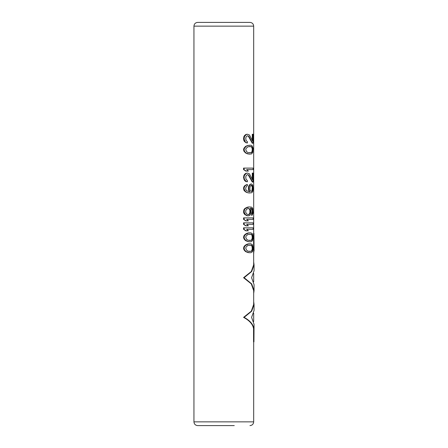 <?xml version="1.0" encoding="UTF-8"?>
<svg xmlns="http://www.w3.org/2000/svg" width="448" height="448" viewBox="0 0 448 448"><rect width="100%" height="100%" fill="white"/><g stroke="black" fill="none" stroke-linecap="round" stroke-linejoin="round"><path stroke-width="0.67" d="M249.245 145.202L245.834 146.199L243.925 148.193L243.566 149.682L243.925 151.178L245.834 153.171L249.245 154.162L246.338 153.171L245.448 152.421L244.474 151.178L244.126 149.682L244.474 148.193L246.338 146.199L248.147 145.454L250.869 145.202L251.994 145.701L253.036 148.193L252.762 152.421L251.608 153.916L249.245 154.162M247.682 252.476L249.245 252.722L246.338 251.731L245.448 250.981L244.474 249.738L244.126 248.242L243.566 248.242L243.925 249.738L244.922 250.981L245.834 251.731L248.147 252.476M243.566 248.242L243.925 246.753L244.922 245.504L246.938 244.261L248.797 243.762L245.448 245.504L244.474 246.753L244.126 248.242M247.682 241.522L249.245 241.774L247.414 241.276L245.448 240.033L244.474 238.784L244.126 237.294L243.566 237.294L243.925 238.784L244.922 240.033L245.834 240.778L248.147 241.522M243.566 237.294L243.925 235.799L244.922 234.556L246.938 233.313L248.797 232.814L245.448 234.556L244.474 235.799L244.126 237.294M246.618 229.331L248.377 230.821L245.834 230.821L243.566 229.331L243.566 227.836L253.114 227.836L253.114 229.331L246.618 229.331L252.734 229.331M246.618 224.353L248.377 225.842L245.834 225.842L243.566 224.353L243.566 222.858L253.114 222.858L253.114 224.353L246.618 224.353L252.734 224.353M246.618 219.374L248.377 220.864L245.834 220.864L243.566 219.374L243.566 217.879L253.114 217.879L253.114 219.374L246.618 219.374L252.734 219.374M251.597 215.393L252.274 210.661L252.666 210.661L252.566 212.901L251.994 215.393L251.597 215.393M250.292 208.174L251.597 208.673L252.274 210.661M246.12 215.393L247.912 215.891L245.448 214.642L244.126 212.156L243.566 212.156L243.925 213.399L244.922 214.642L246.618 215.393M243.566 212.156L243.925 209.664L244.922 208.421L247.442 207.178L249.004 206.931L245.448 208.421L244.474 209.664L244.126 212.156M246.12 184.778L247.414 184.531L244.922 185.522L243.925 186.771L243.566 188.014L243.925 190.254L246.12 192.242L249.004 192.993L251.742 192.741L252.762 191.498L253.114 189.011L252.762 185.276L251.742 184.033L250.611 184.033L249.206 185.276L248.59 186.519L248.371 189.011L249.396 191.744M246.338 181.541L244.474 179.553L244.126 177.811L243.566 177.811L244.597 180.544L245.834 181.541L247.414 181.793L245.834 181.541M243.566 177.811L243.925 175.319L244.597 174.322L245.834 173.331L247.414 173.079L245.834 173.331M252.274 179.01L252.274 173.079L252.666 173.079L252.666 180.051L249.446 173.824L247.414 173.079M248.371 175.073L252.274 182.039L252.666 182.039L248.825 175.073L247.442 174.574L246.047 175.818L245.75 177.061L246.047 179.301L247.414 180.544L247.414 181.793M246.618 169.596L248.377 171.091L245.834 171.091L243.566 169.596L243.566 168.101L253.114 168.101L253.114 169.596L246.618 169.596L252.734 169.596M248.371 136.242L252.274 143.214L252.666 143.214L248.825 136.242L247.414 135.744L248.825 136.242M245.834 142.716L247.414 142.962L246.338 142.716L245.134 141.719L244.126 138.981L243.566 138.981L243.925 140.722L244.597 141.719L246.338 142.716M243.566 138.981L243.925 136.494L244.597 135.498L245.834 134.501L246.938 134.254L247.414 134.254L246.338 134.501L244.474 136.494L244.126 138.981M252.274 140.185L252.274 134.254L252.666 134.254L252.666 141.221L249.446 134.999L247.414 134.254M253.568 341.858L253.568 328.793L253.938 328.793L253.938 341.858L253.568 341.858M253.568 249.469L253.938 249.469L253.938 233.386L253.568 233.386L253.68 264.774L251.3 271.522L243.566 277.704L251.3 283.892L253.68 290.64L253.68 304.433L251.3 311.181L243.566 317.369C249.575 320.566 252.907 324.374 253.568 328.793M197.68 22.4L249.945 22.4C252.213 22.624 253.462 23.867 253.68 26.135L193.945 26.135C194.169 23.867 195.412 22.624 197.68 22.4M213.36 22.4L234.265 22.4M234.265 425.6L197.68 425.6C195.412 425.376 194.169 424.133 193.945 421.865L193.945 26.135M249.245 243.762L250.869 243.762L252.459 244.759L253.114 248.242L252.459 251.731L250.869 252.722L249.245 252.722M246.938 252.224L247.414 252.224M245.834 251.731L246.338 251.731M244.922 250.981L245.448 250.981M243.925 249.738L244.474 249.738M243.925 246.753L244.474 246.753M244.922 245.504L245.448 245.504M245.834 244.759L246.338 244.759M246.938 244.261L247.414 244.261M247.682 244.014L248.147 244.014M252.666 248.242L252.347 250.236L251.608 251.233L248.147 251.233L246.618 250.236L245.75 248.242L246.047 246.999L248.147 245.258L251.199 245.258L251.955 246.254L252.274 248.242L252.666 248.242L252.347 246.254L251.608 245.258L249.446 245.011M249.446 251.479L251.199 251.233L251.955 250.236L252.274 248.242M251.199 245.258L251.608 245.258M251.955 246.254L252.347 246.254M252.174 246.999L252.566 246.999M252.174 249.491L252.566 249.491M251.955 250.236L252.347 250.236M251.199 251.233L251.608 251.233M249.245 232.814L250.869 232.814L252.459 233.811L253.114 237.294L252.459 240.778L250.869 241.774L249.245 241.774M246.938 241.276L247.414 241.276M245.834 240.778L246.338 240.778M244.922 240.033L245.448 240.033M243.925 238.784L244.474 238.784M243.925 235.799L244.474 235.799M244.922 234.556L245.448 234.556M245.834 233.811L246.338 233.811M246.938 233.313L247.414 233.313M247.682 233.061L248.147 233.061M252.666 237.294L252.347 239.282L251.608 240.279L248.147 240.279L246.618 239.282L245.75 237.294L246.047 236.051L248.147 234.304L251.199 234.304L251.955 235.301L252.274 237.294L252.666 237.294L252.347 235.301L251.608 234.304L249.446 234.058M249.446 240.531L251.199 240.279L251.955 239.282L252.274 237.294M251.199 234.304L251.608 234.304M251.955 235.301L252.347 235.301M252.174 236.051L252.566 236.051M252.174 238.538L252.566 238.538M251.955 239.282L252.347 239.282M251.199 240.279L251.608 240.279M243.566 229.331L246.338 230.821M244.126 227.836L244.126 229.331M243.566 224.353L246.338 225.842M244.126 222.858L244.126 224.353M243.566 219.374L246.338 220.864M244.126 217.879L244.126 219.374M249.446 206.931L251.742 207.178L252.762 208.421L253.036 213.153L251.994 215.393M251.597 214.144L251.994 214.144M251.955 213.651L252.347 213.651M252.174 212.901L252.566 212.901M252.274 212.156L252.666 212.156M252.174 209.916L252.566 209.916L251.994 208.673L250.712 208.174M252.666 210.661L252.566 209.916M251.955 209.171L252.347 209.171M251.597 208.673L251.994 208.673M251.199 208.421L251.608 208.421M247.912 215.891L249.833 215.393L251.026 213.399L251.026 209.664L250.376 208.174M244.922 214.642L245.448 214.642M243.925 213.399L244.474 213.399M243.566 210.913L244.126 210.913M243.925 209.664L244.474 209.664M244.922 208.421L245.448 208.421M246.12 207.676L246.618 207.676M247.442 207.178L247.912 207.178M249.833 209.171L248.606 208.421L246.618 209.171L245.75 210.661L245.75 212.402L246.618 213.898L248.147 214.642L248.797 214.396L249.771 213.153L249.95 210.661L250.376 210.661L249.833 209.171L249.396 209.171L249.95 210.661M250.376 210.661L250.197 213.153L249.245 214.396L248.147 214.642L248.606 214.642M248.606 208.421L249.245 208.673M248.797 208.673L249.396 209.171M249.771 209.916L250.197 209.916M249.95 212.402L250.376 212.402M249.771 213.153L250.197 213.153M249.396 213.898L249.833 213.898M248.797 214.396L249.245 214.396M249.446 191.744L246.618 190.753L245.75 189.258L245.75 187.762L246.618 186.273L247.414 185.774L247.414 184.531M248.59 190.254L249.038 190.254L248.825 189.011L248.371 189.011M249.833 191.744L249.038 190.254M248.371 187.762L248.825 187.762L248.825 189.011M248.59 186.519L249.038 186.519L248.825 187.762M249.206 185.276L249.642 185.276L249.038 186.519M249.771 184.531L250.197 184.531L249.642 185.276M251.026 184.033L250.197 184.531M247.442 192.741L245.448 191.498L244.126 189.011L243.566 189.011M249.446 192.993L247.912 192.741M246.12 192.242L246.618 192.242M244.922 191.498L245.448 191.498M243.925 190.254L244.474 190.254M243.566 188.014L244.126 188.014L244.126 189.011M243.925 186.771L244.474 186.771L244.126 188.014M244.922 185.522L245.448 185.522L244.474 186.771M246.618 184.778L245.448 185.522M252.666 187.516L252.347 186.021L251.608 185.276L250.712 185.522L250.018 186.771L249.833 189.258L250.376 190.753L251.177 191.498L251.955 190.753L252.274 187.516L252.666 187.516L252.347 190.753L251.177 191.498M251.177 185.276L252.174 186.771L252.566 186.771M251.955 186.021L252.347 186.021M252.174 186.771L252.274 187.516M252.274 189.258L252.666 189.258M252.174 190.002L252.566 190.002M251.955 190.753L252.347 190.753M251.597 191.251L251.994 191.251M251.597 185.522L251.994 185.522M245.134 180.544L244.597 180.544M244.474 179.553L243.925 179.553M246.338 173.331L244.474 175.319L244.126 176.814L243.566 176.814M244.126 176.814L244.126 177.811M244.474 175.319L243.925 175.319M245.134 174.322L244.597 174.322M252.666 182.039L253.114 182.039L253.114 173.079L252.666 173.079M247.414 174.574L248.825 175.073M243.566 169.596L246.338 171.091M244.126 168.101L244.126 169.596M252.666 149.682L252.347 151.676L251.608 152.673L248.147 152.673L246.618 151.676L245.75 149.682L246.047 148.439L248.147 146.698L251.199 146.698L251.955 147.694L252.274 149.682L252.666 149.682L252.347 147.694L251.608 146.698L249.446 146.451M247.682 153.916L248.147 153.916M246.938 153.664L247.414 153.664M245.834 153.171L246.338 153.171M244.922 152.421L245.448 152.421M243.925 151.178L244.474 151.178M243.566 149.682L244.126 149.682M243.925 148.193L244.474 148.193M244.922 146.944L245.448 146.944M245.834 146.199L246.338 146.199M246.938 145.701L247.414 145.701M247.682 145.454L248.147 145.454M249.446 152.919L251.199 152.673L251.955 151.676L252.274 149.682M251.199 146.698L251.608 146.698M251.955 147.694L252.347 147.694M252.174 148.439L252.566 148.439M252.174 150.931L252.566 150.931M251.955 151.676L252.347 151.676M251.199 152.673L251.608 152.673M252.666 134.254L253.114 134.254L253.114 143.214L252.666 143.214M247.414 135.744L246.047 136.993L245.75 138.236L246.047 140.476L247.414 141.719L247.414 142.962M244.597 141.719L245.134 141.719M243.925 140.722L244.474 140.722M243.566 137.984L244.126 137.984M243.925 136.494L244.474 136.494M244.597 135.498L245.134 135.498M245.834 134.501L246.338 134.501M243.566 317.369L244.126 317.369L251.714 311.17L254.055 304.433L254.055 310.47L251.591 317.369L254.055 324.262L253.938 341.858M253.938 328.793C253.294 324.397 250.023 320.589 244.126 317.369M254.055 304.433L253.68 301.7M243.566 277.704L244.126 277.704L251.714 271.51L254.055 264.774L253.68 262.041M253.68 293.373L254.055 290.64L251.714 283.903L244.126 277.704M253.68 253.714L253.938 249.469M253.938 233.386L254.055 250.981M254.055 264.774L254.055 270.81L251.591 277.704L254.055 284.603L254.055 290.64M253.68 341.858L253.68 421.865L193.945 421.865M253.68 321.53L253.68 313.202M253.68 281.87L253.68 273.543M253.68 233.386L253.68 26.135M253.68 421.865C253.462 424.133 252.213 425.376 249.945 425.6"/></g></svg>
